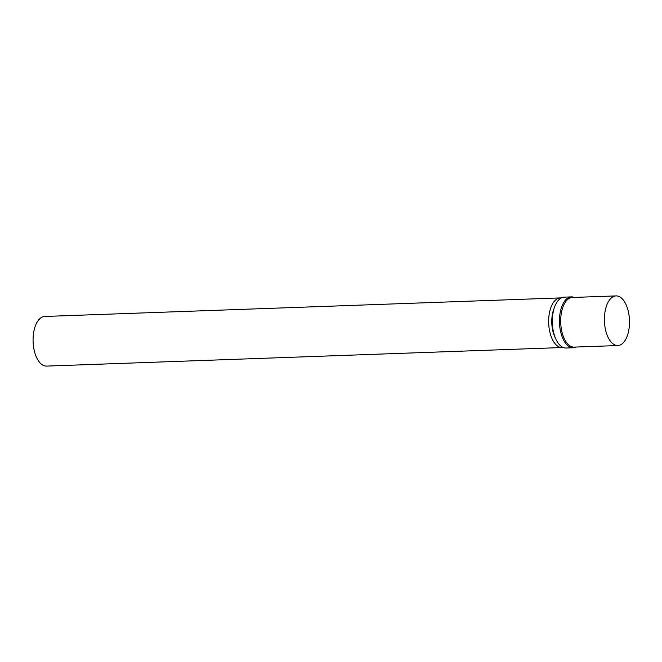 <?xml version="1.0" encoding="UTF-8"?>
<svg xmlns="http://www.w3.org/2000/svg" width="662" height="662" viewBox="0 0 662 662"><rect width="100%" height="100%" fill="white"/><g stroke="black" fill="none" stroke-linecap="round" stroke-linejoin="round"><path stroke-width="0.99" d="M574.235 297.412A25.454 12.843 87.9 0 0 571.397 296.89L564.256 297.147A25.454 12.843 87.9 0 0 552.34 323.048A25.454 12.843 87.9 0 0 566.093 348.022L573.234 347.765A25.454 12.843 87.9 0 0 576.023 347.037M571.397 296.89A25.454 12.843 87.9 0 0 559.481 322.791A25.454 12.843 87.9 0 0 573.234 347.765M616.057 295.906L572.349 297.478A24.833 12.528 87.9 0 0 560.722 322.742A24.833 12.528 87.9 0 0 574.136 347.111L617.845 345.539A24.833 12.528 87.9 0 0 624.125 341.807A24.833 12.528 87.9 0 0 628.784 313.697A24.833 12.528 87.9 0 0 616.057 295.906A24.833 12.528 87.9 0 0 604.431 321.169A24.833 12.528 87.9 0 0 617.845 345.539M554.226 308.095A21.73 10.964 87.9 0 0 555.294 337.819M561.302 297.958A24.833 12.528 87.9 0 0 560.309 297.908L44.726 316.461A24.833 12.528 87.9 0 0 33.1 341.733A24.833 12.528 87.9 0 0 46.514 366.094L562.096 347.542A24.833 12.528 87.9 0 0 563.081 347.426M560.309 297.908A24.833 12.528 87.9 0 0 548.682 323.18A24.833 12.528 87.9 0 0 562.096 347.542"/></g></svg>
